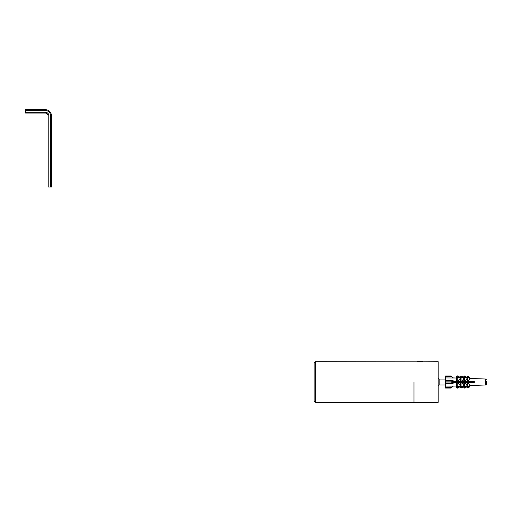 <?xml version="1.0" encoding="UTF-8"?>
<svg xmlns="http://www.w3.org/2000/svg" width="512" height="512" viewBox="0 0 512 512"><rect width="100%" height="100%" fill="white"/><g stroke="black" fill="none" stroke-linecap="round" stroke-linejoin="round"><path stroke-width="0.77" d="M314.112 362.829L314.112 401.184L314.112 362.829L315.251 361.696L314.112 362.829M413.984 382.01L413.984 402.323L413.984 382.01M420.032 361.843L315.251 361.696L315.251 402.323L314.112 401.184L315.251 402.323L438.189 402.323L438.189 361.696L420.032 361.843M51.514 115.923L50.662 115.923L50.662 187.04L51.514 187.04L51.514 115.923A6.24 6.24 0 0 0 45.274 109.677L25.6 109.677L25.6 113.088L45.274 113.088A2.835 2.835 0 0 1 48.109 115.923L48.109 187.04L48.96 187.04L48.96 115.923A3.686 3.686 0 0 0 45.274 112.237L25.6 112.237M50.662 115.923A5.389 5.389 0 0 0 45.274 110.528L25.6 110.528M50.662 187.04L48.96 187.04M451.936 387.302L445.542 387.302L445.542 388.058L451.181 388.058L453.114 386.131L445.542 386.067L445.542 383.674L451.936 383.674L451.181 382.918L451.181 381.101L451.936 380.346L445.542 380.346L445.542 381.101L451.181 381.101M453.069 382.464L452.39 382.464L452.39 381.555L457.261 381.555L457.261 377.466L456.646 377.466L456.646 376.115L457.261 375.834L460.109 377.28L460.109 378.458L457.85 381.555L460.454 381.555L460.454 382.464L457.261 382.464L457.261 386.547L456.646 386.547L456.646 382.464L453.069 382.464L453.114 383.674L451.936 383.674M451.936 380.346L453.114 380.346L453.069 381.555M451.181 382.918L445.542 382.918L445.542 381.101M451.936 376.71L451.181 375.955L445.542 375.955L445.542 376.71L451.936 376.71L453.114 377.882L451.45 376.224M452.39 381.555L452.39 382.464M445.542 382.918L445.542 383.674M486.4 383.034L486.4 384.237L485.67 384.992L469.792 385.549M453.114 377.907L456.646 378.035L453.114 377.907M460.109 378.157L460.454 378.17L460.109 378.157M469.792 378.496L474.298 378.656L469.792 378.496M456.646 378.01L445.542 377.946L445.542 380.346M460.454 377.466L460.454 376.179L461.082 375.891L461.082 377.466L460.454 377.466L460.454 381.555L461.082 381.555L461.082 377.466L463.674 377.466L463.674 378.662L461.69 381.555L474.298 381.555L474.298 382.464L468.096 382.464L469.792 385.069L469.792 386.547L467.571 386.547L467.571 382.464L465.082 382.464L466.886 385.184L466.886 386.547L464.467 386.547L464.467 382.464L461.69 382.464L463.674 385.35L463.674 386.547L461.082 386.547L461.082 382.464L460.454 382.464L460.454 386.547L461.082 386.547M464.467 382.131L464.467 377.466L466.886 377.466L466.886 378.829L465.082 381.555L466.886 381.555M468.096 382.464L467.571 382.464L467.571 377.466L469.792 377.466L469.792 378.95L468.096 381.555M457.536 381.555L460.109 385.562L460.109 386.739L457.261 388.179L456.646 387.898L459.315 386.547M453.114 386.106L456.646 385.984L453.114 386.106M460.109 385.862L460.454 385.85L460.109 385.862M486.4 382.714L486.4 381.658M460.109 382.464L458.182 382.464L457.965 381.555L458.547 381.555L458.765 382.464M463.674 382.464L461.082 382.464M463.386 381.555L463.834 382.464L463.834 386.547L464.467 386.547M467.571 386.547L467.034 386.547L467.034 382.464L464.467 382.464M461.082 381.555L462.074 381.555L462.426 382.464M458.598 381.555L460.154 381.555L459.802 382.464M462.31 381.555L463.834 381.555L463.834 377.466L464.467 377.466L464.467 375.949L466.886 377.466M456.646 382.291L457.261 382.464L457.261 381.555L457.85 381.555M456.646 381.555L456.646 377.466M457.261 386.547L460.109 386.547M460.109 377.466L457.261 377.466L457.261 375.834M467.034 377.466L467.034 376.288L467.571 376.045L467.571 377.466L467.034 377.466L467.264 382.464M460.454 381.555L460.454 382.464M445.542 377.946L445.542 376.71M445.542 387.302L445.542 386.067M456.646 386.01L453.114 386.131L451.45 387.795M468.314 381.555L468.742 382.464M465.312 381.555L465.478 381.952M461.939 381.555L462.368 382.464M458.112 381.555L458.541 382.464M463.674 377.466L461.082 375.891M456.646 386.547L456.646 387.898M463.834 381.555L463.834 382.464M463.834 377.466L463.834 376.237L464.467 375.949M463.098 386.547L463.674 386.81L461.082 388.122L460.454 387.834L460.454 386.547M466.886 386.842L464.467 388.07L463.834 387.776L466.886 386.547M463.834 386.547L463.834 387.776M469.792 377.466L467.571 376.045M469.254 386.598L469.792 386.842L467.571 387.968L467.034 387.725L469.254 386.547M467.034 386.547L467.034 387.725M459.693 386.547L460.109 386.739M460.454 387.834L462.995 386.547M452.39 381.613L453.018 381.613M473.773 381.555L473.421 382.464M471.501 382.464L471.149 381.555M469.229 381.555L468.883 382.464M466.963 382.464L466.611 381.555M464.691 381.555L464.346 382.464M455.616 381.555L455.264 382.464M453.344 382.464L452.992 381.555M453.427 381.555L453.645 382.464M455.699 382.464L455.91 381.555M462.509 381.555L462.72 382.464M464.781 382.464L464.992 381.555M469.318 382.464L469.53 381.555M471.584 381.555L471.802 382.464M473.856 382.464L474.074 381.555M454.01 381.555L454.227 382.464M456.282 382.464L456.493 381.555M460.819 382.464L461.03 381.555M463.085 381.555L463.302 382.464M465.357 382.464L465.574 381.555M467.629 381.555L467.84 382.464M469.894 382.464L470.112 381.555M472.166 381.555L472.384 382.464M454.31 381.555L454.656 382.464M456.576 382.464L456.928 381.555M458.848 381.555L459.2 382.464M461.12 382.464L461.466 381.555M465.658 382.464L466.01 381.555M467.93 381.555L468.275 382.464M470.195 382.464L470.547 381.555M472.467 381.555L472.819 382.464M445.542 384.973L439.174 384.973L439.174 379.04L438.189 378.061M439.174 384.973L438.189 385.958M422.304 361.715L417.76 361.715M422.912 361.696L421.933 361.126L418.131 361.126L417.152 361.696M45.274 109.677L45.274 110.528M45.274 112.237L45.274 113.088M48.96 115.923L48.109 115.923M486.4 379.776L485.67 379.021L485.779 384.979M485.67 379.021L469.792 378.464M485.67 384.992L486.394 384.352M460.454 378.138L460.109 378.125M460.454 385.875L460.109 385.888M445.542 379.04L439.174 379.04"/></g></svg>
